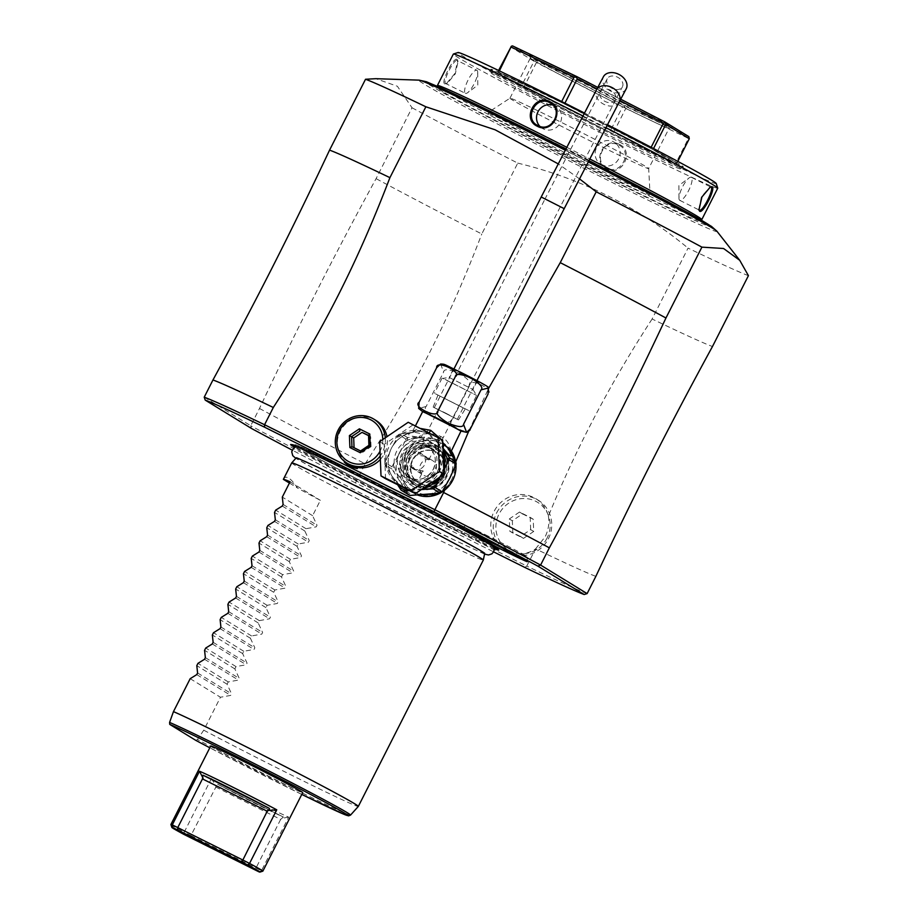 <?xml version="1.0" encoding="UTF-8"?>
<svg xmlns="http://www.w3.org/2000/svg" width="918" height="918" viewBox="0 0 918 918"><rect width="100%" height="100%" fill="white"/><g stroke="black" fill="none" stroke-linecap="round" stroke-linejoin="round"><path stroke-width="0.69" stroke-dasharray="4.59 3.44" d="M413.226 468.857A8.595 8.262 -58.5 0 0 424.334 465.208A8.595 8.262 -58.5 0 0 421.006 453.538A8.595 8.262 -58.5 0 0 409.887 457.187A8.595 8.262 -58.5 0 0 413.226 468.857M423.118 470.888C423.221 472.242 421.442 472.495 417.77 471.645C414.638 469.098 412.721 466.998 412.033 465.357C410.954 465.919 411.861 467.388 414.741 469.786L423.118 470.888L418.126 481.284L412.067 479.529L406.628 475.455L409.13 477.716L418.126 481.284M425.55 456.326C428.431 458.713 429.337 460.193 428.258 460.756C427.57 459.115 425.654 457.015 422.521 454.467C418.849 453.618 417.059 453.871 417.174 455.225L425.55 456.326L432.607 460.618A8.595 8.262 -58.5 0 0 420.892 463.934A8.595 8.262 -58.5 0 0 424.231 475.604A8.595 8.262 -58.5 0 0 435.339 471.955A8.595 8.262 -58.5 0 0 432.607 460.618M421.603 453.871L422.521 454.467M433.663 450.658L428.213 446.584L422.165 444.828L431.162 448.386L433.663 450.658L428.258 460.756M422.165 444.828L417.174 455.225M412.033 465.357L406.628 475.455M412.618 468.524L414.741 469.786M417.77 471.645L423.623 475.272M442.155 474.445A21.481 20.655 -58.5 0 0 434.902 446.905A21.481 20.655 -58.5 0 0 405.194 455.994A21.481 20.655 121.5 0 0 412.446 483.534A21.481 20.655 121.5 0 0 442.155 474.445M407.213 457.233A21.481 20.655 -58.5 0 0 414.466 484.773A21.481 20.655 -58.5 0 0 444.174 475.685A21.481 20.655 -58.5 0 0 436.922 448.145A21.481 20.655 -58.5 0 0 407.213 457.233M436.383 445.391A23.627 22.721 121.5 0 1 438.047 446.32A23.627 22.721 121.5 0 1 445.563 477.475A23.627 22.721 121.5 0 1 415.005 487.527A23.627 22.721 121.5 0 1 413.341 486.609A23.627 22.721 121.5 0 1 405.836 455.443A23.627 22.721 121.5 0 1 436.383 445.391M437.897 447.364L429.222 440.996C424.621 439.309 422.59 438.965 423.106 439.986L433.25 443.474L437.897 447.364M427.799 440.135A23.627 22.721 121.5 0 1 429.463 441.053A23.627 22.721 121.5 0 1 436.979 472.219A23.627 22.721 121.5 0 1 406.422 482.271A23.627 22.721 121.5 0 1 404.758 481.342A23.627 22.721 121.5 0 1 397.253 450.176A23.627 22.721 121.5 0 1 427.799 440.135M607.223 78.753A8.595 6.219 -152.1 0 0 612.099 88.358A8.595 6.219 -152.1 0 0 622.415 86.785A8.595 6.219 -152.1 0 0 617.539 77.181A8.595 6.219 -152.1 0 0 607.223 78.753L600.28 91.869A8.595 6.219 -152.1 0 0 605.157 101.473A8.595 6.219 -152.1 0 0 615.473 99.901A8.595 6.219 -152.1 0 0 610.608 90.297A8.595 6.219 -152.1 0 0 600.28 91.869L545.04 198.931L560.359 206.711L545.04 198.931L423.106 439.986M626.214 88.794A12.886 9.318 27.9 0 1 610.734 91.146A12.886 9.318 27.9 0 1 603.424 76.745M445.758 413.146L457.302 419.342L434.317 407.672L445.758 413.146M458.461 419.916L433.17 407.087L458.461 419.916L465.288 408.935L437.989 395.084L465.288 408.935M468.272 410.312L434.398 393.271L468.272 410.312M449.189 377.436L472.931 389.496L449.189 377.436L442.786 378.388L476.66 395.44L442.189 377.929L434.398 393.271M476.706 380.913L453.366 369.174L476.706 380.913M440.583 364.01L443.646 372.019C443.899 368.6 449.246 369.116 459.677 373.58C468.605 379.283 471.818 383.173 469.327 385.239C468.501 376.782 495.41 389.634 488.009 394.155M470.521 428.637C471.313 437.083 444.438 424.242 451.84 419.71L469.327 385.239M451.84 419.71C451.576 423.129 446.24 422.613 435.82 418.16C426.881 412.457 423.657 408.567 426.159 406.49L443.646 372.019M426.159 406.49L418.665 408.43M461.088 430.886L422.762 411.448M450.738 451.277L450.072 447.605C448.592 442.465 445.482 438.77 440.755 436.52C436.257 434.168 430.267 433.319 422.785 433.984L412.423 431.839L414.833 430.186L420.593 428.465M439.94 438.334L442.728 442.499M408.12 494.446L392.009 469.064A33.082 31.797 121.5 0 1 391.929 466.769L399.445 453.24L405.458 440.101L407.649 439.929L407.374 437.473L418.7 437.025C408.579 436.13 406.158 434.65 411.436 432.573L413.272 432.275L415.969 429.808L412.928 432.298C417.805 430.553 422.728 430.967 427.708 433.537L441.753 446.676L443.268 443.428L441.787 446.504A2.146 1.79 -4.1 0 1 441.638 446.32M429.36 434.432A29.215 28.079 -58.5 0 0 388.945 446.802A29.215 28.079 -58.5 0 0 398.814 484.245A29.215 28.079 -58.5 0 0 439.217 471.886A29.215 28.079 -58.5 0 0 429.36 434.432L427.731 433.56C428.075 433.33 419.09 429.693 414.029 432.068L413.421 432.229A2.146 1.193 -98.5 0 1 413.272 432.275L400.581 435.602L400.81 433.835L411.436 432.573A4.292 3.764 71 0 0 414.833 430.186M385.549 478.703L384.206 444.427L412.756 425.068L442.625 439.986M379.662 441.638L384.206 444.427M408.212 422.28L412.756 425.068M409.405 490.602L421.442 489.524M440.204 476.798L443.796 469.809M442.958 448.558L441.753 446.676A29.215 28.079 -58.5 0 1 443.004 449.464M441.902 446.722L443.256 448.454M450.348 452.677A4.292 3.821 -20.8 0 1 450.038 452.046L454.548 463.338L455.867 462.052M450.027 452.012A4.292 3.821 -20.8 0 1 450.486 448.661M450.52 452.907L449.648 451.323L450.072 447.605L449.82 451.633L441.845 442.086L439.825 440.973C434.994 438.494 428.729 437.243 421.006 437.243L422.785 433.984L421.121 437.094A2.146 1.744 56 0 0 421.362 437.106M449.648 451.323A2.146 1.147 153.7 0 1 449.625 451.277L449.625 451.277A2.146 1.147 153.7 0 1 449.591 451.186L449.82 451.633A29.215 28.079 -58.5 0 1 451.392 474.354M449.763 451.541L449.774 451.576C453.676 459.539 453.94 467.778 450.566 476.293M455.948 464.715A29.215 28.079 -58.5 0 0 455.535 461.364M451.105 450.554A29.215 28.079 -58.5 0 0 442.889 442.728A29.215 28.079 -58.5 0 0 402.474 455.087A29.215 28.079 121.5 0 0 412.343 492.541A29.215 28.079 121.5 0 0 417.346 494.94M423.37 494.687A29.215 28.079 -58.5 0 1 409.313 490.682A29.215 28.079 -58.5 0 1 400.569 482.065A29.215 28.079 -58.5 0 1 399.445 453.24A29.215 28.079 -58.5 0 1 421.006 437.243L407.649 439.929A31.361 30.145 -58.5 0 0 404.104 442.751M420.88 437.129L418.7 437.025A4.292 2.49 -85.7 0 0 420.892 433.893M407.374 437.473L401.315 433.766L398.951 434.788L391.378 448.282L386.719 458.759A31.361 30.145 -58.5 0 0 387.086 468.1L397.609 484.727M413.031 432.309L412.928 432.298A29.215 28.079 -58.5 0 0 391.378 448.282A29.215 28.079 -58.5 0 0 392.491 477.108A29.215 28.079 -58.5 0 0 401.235 485.737A29.215 28.079 -58.5 0 0 417.633 489.661A29.215 28.079 -58.5 0 0 422.395 488.881M398.389 435.763L400.581 435.602A31.361 30.145 -58.5 0 0 397.035 438.425M391.929 466.769L384.86 462.431L386.719 458.759M407.271 437.794L405.458 440.101M405.905 439.056L398.951 434.788M390.529 450.313C386.96 459.39 387.465 468.054 392.02 476.304L392.491 477.108M392.009 469.064L384.952 464.738L387.086 468.1M441.547 492.312A29.215 28.079 121.5 0 1 440.043 493.173M384.86 462.431A33.082 31.797 -58.5 0 0 384.952 464.738M451.645 479.632A27.93 26.84 121.5 0 1 413.02 491.44A27.93 26.84 121.5 0 1 403.587 455.649A27.93 26.84 -58.5 0 1 442.212 443.83A27.93 26.84 -58.5 0 1 451.645 479.632M455.053 463.487A27.93 26.84 -58.5 0 0 442.717 444.14A27.93 26.84 -58.5 0 0 404.092 455.959A27.93 26.84 -58.5 0 0 413.525 491.75A27.93 26.84 -58.5 0 0 444.978 488.996L452.574 480.194C455.248 474.927 456.074 469.362 455.053 463.487L455.764 461.743M468.777 431.104L488.697 388.257M444.484 490.281L444.978 488.996M579.407 178.781L558.11 163.817M380.362 459.425A25.784 24.786 -58.5 0 0 386.983 436.681M375.841 420.352A25.784 24.786 -58.5 0 0 374.028 419.342A25.784 24.786 -58.5 0 0 340.693 430.312A25.784 24.786 -58.5 0 0 348.886 464.301M748.422 275.652A219.127 5.049 26.9 0 1 726.689 266.312A219.127 5.049 26.9 0 1 688.064 248.124L652.113 318.994A219.127 5.049 -153.1 0 0 712.471 346.522M204.221 397.196L250.74 425.722L259.484 408.476C298.442 325.695 332.488 258.589 376.082 178.643L412.033 107.773L397.379 86.258L375.818 78.684M412.033 107.773A219.127 5.049 26.9 0 0 517.752 163.117L481.789 233.987A219.127 5.049 -153.1 0 1 376.082 178.643M259.484 408.476A219.127 5.049 -153.1 0 0 365.192 463.819L356.448 481.066L526.771 566.062L535.584 548.861A219.127 5.049 -153.1 0 0 595.862 576.355M652.113 318.994C610.447 382.978 575.873 448.718 548.39 516.214A30.076 28.906 -58.5 0 0 535.71 498.635A30.076 28.906 -58.5 0 0 494.113 511.36A30.076 28.906 -58.5 0 0 504.269 549.916A30.076 28.906 -58.5 0 0 535.435 548.987M517.752 163.117C581.128 178.425 637.907 206.757 688.064 248.124M365.192 463.819C414.947 386.685 448.994 319.59 481.789 233.987M587.118 593.602A219.127 5.049 26.9 0 1 526.76 566.062L524.844 567.45M535.584 548.861L545.177 536.766C548.482 529.801 549.549 522.95 548.39 516.214M496.638 512.91A30.076 28.906 121.5 0 1 538.235 500.184A30.076 28.906 121.5 0 1 548.39 538.74A30.076 28.906 121.5 0 1 506.793 551.466A30.076 28.906 121.5 0 1 496.638 512.91M547.048 538.132A27.93 26.84 121.5 0 1 510.385 551.041A27.93 26.84 121.5 0 1 498.99 514.149A27.93 26.84 121.5 0 1 535.653 501.239A27.93 26.84 121.5 0 1 547.048 538.132M523.501 538.373L533.691 531.465L533.22 519.221L522.549 513.896L512.347 520.816L512.829 533.048L523.501 538.373L520.472 536.514L530.661 529.606L533.691 531.465M530.661 529.606L530.191 517.362L519.519 512.037L509.318 518.957L509.8 531.189L520.472 536.514M509.8 531.189L512.829 533.048M509.318 518.957L512.347 520.816M519.519 512.037L522.549 513.896M530.191 517.362L533.22 519.221M251.498 428.488L250.74 425.722A219.127 5.049 26.9 0 0 356.448 481.066L355.415 482.891L493.574 551.844M355.404 482.891A216.981 5.003 26.9 0 1 292.131 450.072M494.148 548.62A116.655 2.685 26.9 0 1 422.108 514.114A116.655 2.685 26.9 0 1 294.563 447.364M420.903 511.555A108.531 2.502 -153.1 0 0 491.669 545.017A108.531 2.502 -153.1 0 0 491.841 544.569A108.531 2.502 -153.1 0 0 488.778 542.515A108.531 2.502 -153.1 0 0 369.908 480.275A108.531 2.502 -153.1 0 0 299.188 446.825A108.531 2.502 -153.1 0 0 298.935 447.227A108.531 2.502 -153.1 0 0 302.033 449.315A108.531 2.502 -153.1 0 0 420.903 511.555M296.583 457.784A105.65 2.433 26.9 0 1 296.652 457.795A105.65 2.433 26.9 0 1 365.662 490.396A105.65 2.433 26.9 0 1 481.376 550.984A105.65 2.433 26.9 0 1 484.497 553.095A105.65 2.433 26.9 0 1 484.543 553.141M484.704 553.405A105.65 2.433 26.9 0 1 415.315 520.839A105.65 2.433 26.9 0 1 299.589 460.251A105.65 2.433 26.9 0 1 296.273 457.807M291.717 462.89A107.417 2.479 -153.1 0 0 412.744 526.955A107.417 2.479 -153.1 0 0 483.293 560.083M203.762 730.189A107.417 2.479 -153.1 0 0 287.782 773.277A107.417 2.479 -153.1 0 0 358.33 806.417M190.187 678.677L220.469 697.244L203.762 730.177L197.439 739.506L195.832 740.39M283.433 479.207C285.842 474.767 290.536 477.704 297.501 488.009A107.417 2.479 -153.1 0 0 320.359 500.344L312.59 515.664L317.02 525.234L316.205 526.852L305.981 528.699L304.822 530.983L309.251 540.553L308.425 542.182L298.212 544.018L297.042 546.313L301.483 555.872L300.656 557.501L290.432 559.337L289.273 561.632L293.703 571.203L292.876 572.821L282.664 574.668L281.505 576.952L285.934 586.522L285.108 588.151L274.884 589.987L273.725 592.271L278.154 601.841L277.328 603.47L267.115 605.306L265.956 607.601L270.385 617.171L269.559 618.789L259.335 620.637L258.176 622.92L262.605 632.491L261.791 634.109L251.566 635.956L250.407 638.24L254.837 647.81L254.011 649.439L243.798 651.275L242.627 653.57L247.068 663.129L246.242 664.758L236.018 666.594L234.859 668.889L239.288 678.459L238.462 680.077L228.249 681.925L227.09 684.208L231.52 693.779L230.693 695.408L220.469 697.244M227.09 684.208L196.796 665.642M228.249 681.925L197.955 663.347M234.859 668.889L204.565 650.311M236.018 666.594L205.735 648.028M242.627 653.57L212.345 634.992M243.798 651.275L213.504 632.709M250.407 638.24L220.113 619.673M251.566 635.956L221.272 617.378M258.176 622.92L227.893 604.354M259.335 620.637L229.052 602.059M265.956 607.601L235.662 589.023M267.115 605.306L236.821 586.74M273.725 592.271L243.442 573.704M274.884 589.987L244.601 571.421M281.505 576.952L251.211 558.385M282.664 574.668L252.37 556.09M289.273 561.632L258.979 543.054M290.432 559.337L260.15 540.771M297.042 546.313L266.759 527.735M298.212 544.018L267.918 525.452M304.822 530.983L274.528 512.416M305.981 528.699L275.687 510.121M312.59 515.664L282.308 497.097M290.077 481.778L320.359 500.344M289.422 483.063L297.501 488.009M210.738 745.955A51.557 1.193 -153.1 0 0 212.356 747.149A51.557 1.193 -153.1 0 0 262.559 773.576A51.557 1.193 -153.1 0 0 302.699 792.613M170.897 824.513A51.557 1.193 -153.1 0 0 172.515 825.672A51.557 1.193 -153.1 0 0 184.208 832.19L184.105 834.496M215.592 786.955L280.656 819.418L283.364 817.031L217.635 784.224C216.178 783.444 215.719 784.144 216.258 786.324L190.91 835.598L261.458 870.746L288.665 817.112A51.557 1.193 26.9 0 1 256.202 801.609A51.557 1.193 26.9 0 1 211.415 778.556L184.208 832.19L190.91 835.598L189.762 837.365M258.796 871.767L261.458 870.746A51.557 1.193 -153.1 0 0 262.835 871.159M280.656 819.418L255.973 868.072L254.171 869.518M217.635 784.224A49.411 1.136 -153.1 0 0 283.329 817.009L217.635 784.224M288.665 817.112L280.805 818.546M211.415 778.556L216.258 786.324M488.33 536.192A34.368 0.792 -153.1 0 0 465.77 525.578A34.368 0.792 -153.1 0 0 504.487 546.095A34.368 0.792 -153.1 0 0 527.07 556.687A34.368 0.792 -153.1 0 0 488.33 536.192M442.946 91.743A146.077 3.374 26.9 0 1 438.356 88.461A146.077 3.374 26.9 0 1 550.582 141.579A146.077 3.374 26.9 0 1 694.306 217.199A146.077 3.374 26.9 0 1 698.839 220.618A146.077 3.374 26.9 0 1 583.699 165.86A146.077 3.374 26.9 0 1 442.946 91.743M698.839 220.618L701.719 219.677A148.234 3.42 26.9 0 1 584.892 164.115A148.234 3.42 26.9 0 1 442.074 88.908A148.234 3.42 26.9 0 1 437.416 85.581L438.356 88.461M566.624 147.213A148.234 3.42 26.9 0 1 589.608 158.906M457.038 59.418C453.813 56.423 440.64 82.379 444.599 83.928L446.148 83.905L454.789 73.612L457.761 60.554L457.038 59.418L457.394 60.554L476.901 70.284A12.886 3.546 116.5 0 0 468.054 80.096A12.886 3.546 116.5 0 0 465.323 93.315A12.886 3.546 -63.5 0 0 465.392 93.349L445.804 83.572L447.181 83.504L455.294 73.865L458.059 61.609L457.394 60.554C454.444 57.742 442.051 82.15 445.723 83.538L445.804 83.572M717.727 188.213A148.234 3.42 26.9 0 1 602.346 133.466A148.234 3.42 26.9 0 1 458.013 57.501A148.234 3.42 26.9 0 1 453.343 54.082M582.815 115.932A148.234 3.42 26.9 0 1 605.788 127.625M698.805 209.488L701.398 196.773L709.993 186.985M619.398 144.413C604.216 135.933 591.089 161.901 606.959 168.935C621.807 177.22 634.946 151.24 619.398 144.413L618.812 145.055C604.71 137.103 592.317 161.511 607.142 168.04C620.924 175.797 633.317 151.39 618.812 145.055L614.36 142.279A12.886 12.393 -58.5 0 0 613.453 141.774A12.886 12.393 121.5 0 0 596.792 147.259A12.886 12.393 121.5 0 0 600.888 164.253L607.142 168.04L606.959 168.935M716.224 183.508A144.792 3.339 26.9 0 1 604.985 130.861A144.792 3.339 26.9 0 1 462.523 55.906A144.792 3.339 26.9 0 1 458.036 52.521M584.364 112.96A144.792 3.339 26.9 0 1 607.349 124.653M494.251 71.742A107.911 2.49 -153.1 0 0 598.685 126.73A107.911 2.49 -153.1 0 0 683.302 166.927A107.911 2.49 -153.1 0 0 679.928 164.414A107.911 2.49 -153.1 0 0 574.22 108.794A107.911 2.49 -153.1 0 0 490.855 69.286A107.911 2.49 -153.1 0 0 494.251 71.742M494.389 75.207A106.155 2.444 26.9 0 1 491.038 72.797A106.155 2.444 26.9 0 1 491.096 72.729A106.155 2.444 26.9 0 1 574.771 112.512A106.155 2.444 26.9 0 1 677.048 166.376A106.155 2.444 26.9 0 1 680.387 168.751A106.155 2.444 26.9 0 1 680.364 168.843A106.155 2.444 26.9 0 1 597.125 129.3A106.155 2.444 26.9 0 1 494.389 75.207M536.41 62.527L523.581 87.807L609.701 132.123L622.53 106.844L536.41 62.527L535.619 61.058L534.024 61.254L521.194 86.533L497.74 72.143A103.114 2.375 -153.1 0 0 495.181 71.386A103.114 2.375 -153.1 0 0 498.371 73.807A103.114 2.375 -153.1 0 0 521.194 86.533A103.114 2.375 -153.1 0 0 523.581 87.807A103.114 2.375 -153.1 0 0 609.701 132.123A103.114 2.375 -153.1 0 0 612.937 133.741A103.114 2.375 -153.1 0 0 675.602 163.679A103.114 2.375 -153.1 0 0 676.451 164.012A103.114 2.375 -153.1 0 0 679.056 164.678A103.114 2.375 -153.1 0 0 675.809 162.36A103.114 2.375 -153.1 0 0 652.985 149.634A103.114 2.375 -153.1 0 0 650.61 148.349A103.114 2.375 -153.1 0 0 564.478 104.032A103.114 2.375 -153.1 0 0 561.242 102.414A103.114 2.375 -153.1 0 0 498.589 72.488A103.114 2.375 -153.1 0 0 497.74 72.143L498.577 70.479M677.782 161.396L676.451 164.012L652.985 149.634L653.536 148.555M564.926 103.16L564.478 104.032L650.61 148.349L651.137 147.305M596.998 88.885L619.925 100.682M597.79 87.405L620.706 99.201M688.856 136.633L624.71 105.995L536.56 60.622L512.542 45.9M531.947 56.95A79.912 1.847 -153.1 0 0 608.944 97.503A79.912 1.847 -153.1 0 0 671.93 127.453A79.912 1.847 -153.1 0 0 669.452 125.582A79.912 1.847 -153.1 0 0 590.825 84.215A79.912 1.847 -153.1 0 0 529.422 55.16A79.912 1.847 -153.1 0 0 531.947 56.95M622.53 106.844L624.573 106.832L624.71 105.995M535.619 61.058L536.56 60.622M534.024 61.254L510.557 46.864M499.403 70.87L498.589 72.488L561.242 102.414L561.701 101.531M625.766 108.462L688.42 138.388L675.602 163.679L612.937 133.741L625.766 108.462L624.573 106.832M688.42 138.388L689.28 137.746M666.629 126.569A77.766 1.79 -153.1 0 0 590.905 86.717A77.766 1.79 -153.1 0 0 530.375 57.995A77.766 1.79 -153.1 0 0 530.375 58.041A77.766 1.79 -153.1 0 0 532.819 59.785A77.766 1.79 -153.1 0 0 607.75 99.247A77.766 1.79 -153.1 0 0 669.038 128.394A77.766 1.79 -153.1 0 0 669.073 128.371A77.766 1.79 -153.1 0 0 666.629 126.569M509.983 98.203A77.766 1.79 26.9 0 0 509.96 98.215A77.766 1.79 26.9 0 0 512.416 100.016A77.766 1.79 -153.1 0 0 588.14 139.869A77.766 1.79 -153.1 0 0 648.67 168.591A77.766 1.79 -153.1 0 0 648.67 168.568A77.766 1.79 -153.1 0 0 646.226 166.789A77.766 1.79 26.9 0 0 570.962 127.166A77.766 1.79 26.9 0 0 509.983 98.203L489.11 111.801A90.228 2.077 26.9 0 1 559.865 145.411A90.228 2.077 26.9 0 1 647.179 191.38A90.228 2.077 -153.1 0 1 650.024 193.434L648.67 168.568L669.073 128.371M650.024 193.434A90.228 2.077 -153.1 0 1 650.024 193.468A90.228 2.077 -153.1 0 1 579.786 160.145A90.228 2.077 -153.1 0 1 491.933 113.901A90.228 2.077 26.9 0 1 489.087 111.824A90.228 2.077 26.9 0 1 489.11 111.801M646.261 193.216A90.228 2.077 26.9 0 1 649.095 195.293A90.228 2.077 26.9 0 1 578.856 161.97A90.228 2.077 26.9 0 1 491.004 115.725A90.228 2.077 26.9 0 1 488.169 113.648A90.228 2.077 26.9 0 1 558.396 146.972A90.228 2.077 26.9 0 1 646.261 193.216M465.392 93.349A12.886 3.546 -63.5 0 0 467.595 92.718A12.886 3.546 -63.5 0 0 474.319 83.4A12.886 3.546 -63.5 0 0 477.716 72.419A12.886 3.546 -63.5 0 0 476.981 70.33A12.886 3.546 116.5 0 0 476.901 70.284M600.888 164.253A12.886 12.393 121.5 0 0 601.795 164.758A12.886 12.393 -58.5 0 0 618.457 159.284A12.886 12.393 -58.5 0 0 614.36 142.279M691.3 177.289A12.886 3.546 -63.5 0 0 689.108 177.92A12.886 3.546 -63.5 0 0 682.372 187.238A12.886 3.546 -63.5 0 0 678.976 198.208A12.886 3.546 -63.5 0 0 679.71 200.308A12.886 3.546 116.5 0 0 679.79 200.353A12.886 3.546 116.5 0 0 688.649 190.531A12.886 3.546 116.5 0 0 691.38 177.323A12.886 3.546 -63.5 0 0 691.3 177.289L710.888 187.065M552.923 105.1A12.886 12.393 -58.5 0 1 554.897 105.868A12.886 12.393 121.5 0 1 559.9 123.379A12.886 12.393 121.5 0 1 543.238 128.853A12.886 12.393 -58.5 0 1 542.331 128.359L536.984 125.078M539.876 126.363A12.886 12.393 -58.5 0 0 542.331 128.359M348.576 465.38A26.851 25.819 -58.5 0 0 348.829 465.529A26.851 25.819 -58.5 0 0 357.676 468.857L357.171 468.547M356.999 468.513L357.676 468.857M385.296 437.829A25.784 24.786 121.5 0 1 380.224 455.902M382.806 439.515A23.627 22.721 121.5 0 1 380.041 451.186M354.061 447.709L362.748 452.287L371.056 446.664L368.933 445.345M362.748 452.287L360.625 450.99M371.056 446.664L370.665 436.704L368.508 435.625M354.061 447.961L351.95 446.664M370.665 436.704L368.497 435.384M454.376 467.847A31.361 30.145 -58.5 0 0 454.548 463.338L455.73 465.185M437.84 448.787A21.481 20.655 -58.5 0 0 410.059 457.933A21.481 20.655 -58.5 0 0 416.887 486.265A21.481 20.655 -58.5 0 0 418.401 487.102A21.481 20.655 -58.5 0 0 446.182 477.968A21.481 20.655 -58.5 0 0 439.343 449.636A21.481 20.655 -58.5 0 0 437.84 448.787M443.463 475.604A17.832 17.144 -58.5 0 0 437.438 452.746A17.832 17.144 -58.5 0 0 412.779 460.285A17.832 17.144 -58.5 0 0 418.803 483.143A17.832 17.144 -58.5 0 0 443.463 475.604M417.495 486.54A21.481 20.655 121.5 0 1 415.98 485.702A21.481 20.655 121.5 0 1 409.153 457.371A21.481 20.655 121.5 0 1 436.922 448.236A21.481 20.655 121.5 0 1 438.437 449.074A21.481 20.655 121.5 0 1 445.276 477.406A21.481 20.655 121.5 0 1 417.495 486.54M401.912 453.664A18.257 17.557 -58.5 0 0 408.074 477.073A18.257 17.557 -58.5 0 0 433.33 469.35A18.257 17.557 -58.5 0 0 427.168 445.941A18.257 17.557 -58.5 0 0 401.912 453.664M407.466 457.072A18.257 17.557 -58.5 0 0 413.628 480.481A18.257 17.557 -58.5 0 0 438.884 472.759A18.257 17.557 -58.5 0 0 432.722 449.35A18.257 17.557 -58.5 0 0 407.466 457.072M399.559 452.436A20.414 19.622 -58.5 0 0 407.879 479.391A20.414 19.622 -58.5 0 0 434.673 469.959A20.414 19.622 -58.5 0 0 426.342 443.004A20.414 19.622 -58.5 0 0 399.559 452.436M441.237 473.986A20.414 19.622 -58.5 0 0 432.906 447.032A20.414 19.622 -58.5 0 0 406.123 456.464A20.414 19.622 -58.5 0 0 414.443 483.419A20.414 19.622 -58.5 0 0 441.237 473.986M619.271 101.909A12.886 9.318 27.9 0 1 603.803 104.273A12.886 9.318 27.9 0 1 596.482 89.861M564.191 208.65L541.207 196.991M470.727 378.56L445.184 365.18L459.769 371.836L485.312 385.216L470.727 378.56M422.67 411.643L460.985 431.081L422.67 411.631M427.731 433.56A4.292 1.182 116.5 0 0 429.108 432.722M439.056 477.578A29.215 28.079 -58.5 0 0 441.65 473.367A29.215 28.079 -58.5 0 0 443.727 468.1M439.825 440.973A4.292 1.182 -63.5 0 1 440.755 436.52M436.279 493.459A31.361 30.145 -58.5 0 0 444.06 488.181M428.339 494.286A29.215 28.079 -58.5 0 0 447.479 482.053M393.788 463.097A31.361 30.145 -58.5 0 0 394.143 472.426M405.986 491.084A31.361 30.145 -58.5 0 0 414.121 495.146M565.132 150.127A167.202 3.856 26.9 0 1 588.105 161.82M716.935 231.256A167.202 3.856 26.9 0 1 697.416 223.671A167.202 3.856 -153.1 0 1 525.28 138.4A167.202 3.856 -153.1 0 1 419.078 80.141M493.93 547.576A115.53 2.662 -153.1 0 1 422.2 513.254A115.53 2.662 26.9 0 1 295.527 446.928M292.567 444.955A115.53 2.662 26.9 0 1 292.119 444.289A115.53 2.662 26.9 0 1 367.911 479.965A115.53 2.662 -153.1 0 1 498.061 548.769L498.715 549.985M497.269 548.803A115.53 2.662 -153.1 0 0 498.061 548.769L494.148 545.235L480.665 537.42C458.185 524.947 410.484 500.23 368.99 479.54L298.981 446.033L295.699 444.782L290.765 444.484M421.924 512.003A112.57 2.593 -153.1 0 0 492.323 544.11A112.57 2.593 -153.1 0 0 369.025 479.563A112.57 2.593 26.9 0 0 298.625 447.445A112.57 2.593 26.9 0 0 421.924 512.003M421.27 511.59A109.781 2.536 -153.1 0 0 489.925 542.917A109.781 2.536 -153.1 0 0 369.679 479.965A109.781 2.536 26.9 0 0 301.024 448.638A109.781 2.536 26.9 0 0 421.27 511.59M350.527 815.104A104.388 2.41 26.9 0 1 295.929 789.836A104.388 2.41 26.9 0 1 197.439 739.506M301.77 794.426A102.311 2.364 26.9 0 1 209.82 747.78L301.77 794.426M196.762 674.604L230.693 695.408M197.588 672.974L231.52 693.779M204.53 659.273L238.462 680.077M205.357 657.655L239.288 678.459M212.31 643.954L246.242 664.758M213.137 642.325L247.068 663.129M220.079 628.635L254.011 649.439M220.905 627.005L254.837 647.81M227.859 613.304L261.791 634.109M228.685 611.686L262.605 632.491M235.628 597.985L269.559 618.789M236.454 596.367L270.385 617.171M243.408 582.666L277.328 603.47M244.222 581.037L278.154 601.841M251.176 567.347L285.108 588.151M252.002 565.717L285.934 586.522M258.945 552.016L292.876 572.821M259.771 550.398L293.703 571.203M266.725 536.697L300.656 557.501M267.551 535.068L301.483 555.872M274.493 521.378L308.425 542.182M275.32 519.749L309.251 540.553M282.274 506.047L316.205 526.852M283.1 504.43L317.02 525.234M444.679 89.585A160.03 3.695 -153.1 0 0 497.866 122.186A160.03 3.695 -153.1 0 0 692.574 219.368A160.03 3.695 -153.1 0 0 710.383 226.826M588.748 160.57A160.03 3.695 -153.1 0 0 565.775 148.888L588.748 160.57M444.599 83.928L445.723 83.538M410.025 458.805A19.978 19.209 -58.5 0 0 418.172 485.197A19.978 19.209 -58.5 0 0 444.404 475.972A19.978 19.209 -58.5 0 0 436.245 449.579A19.978 19.209 -58.5 0 0 410.025 458.805M412.377 460.044A17.832 17.144 -58.5 0 0 418.39 482.902A17.832 17.144 -58.5 0 0 443.061 475.352A17.832 17.144 -58.5 0 0 437.037 452.494A17.832 17.144 -58.5 0 0 412.377 460.044M428.213 446.584L427.168 445.941C435.166 451.84 437.197 459.631 433.262 469.293C426.744 479.276 418.356 481.87 408.074 477.073L409.13 477.716M431.162 448.386L432.722 449.35C422.441 444.553 414.041 447.146 407.535 457.118C403.599 466.792 405.63 474.583 413.628 480.481L412.067 479.529M414.466 484.773L412.446 483.534M430.932 441.948L429.463 441.053M434.868 444.358L438.047 446.32M413.341 486.609L404.758 481.342M438.23 447.456L560.359 206.711L622.415 86.785M457.302 419.342L476.947 380.626M433.17 407.087L437.989 395.084M472.919 389.484L476.649 395.417L468.88 410.759M453.366 369.174L449.177 377.447M477.119 381.222L472.931 389.496M415.441 425.895L411.597 432.848L414.029 432.08M398.814 484.245L401.235 485.737L393.019 477.888M450.359 452.585L449.889 451.759M442.889 442.728L441.845 442.086C445.746 444.553 448.271 447.456 449.418 450.772M401.109 433.755L413.008 432.309C404.23 433.95 397.402 438.643 392.514 446.4M426.95 494.458C436.222 493.092 443.428 488.342 448.581 480.206M424.46 494.653L409.313 490.682L412.343 492.541M535.71 498.635L538.235 500.184M506.793 551.466L504.269 549.916M491.669 545.017L491.681 545.017C485.851 543.123 462.362 531.981 421.236 511.578C365.467 483.889 300.622 449.476 298.924 447.227L298.935 447.227M484.566 554.093L441.329 533.989L388.865 507.815L318.512 471.209L295.803 458.334M296.778 446.641L299.188 446.825M493.414 546.405L491.841 544.569M461.605 528.286L465.77 525.578M527.334 561.632L527.07 556.687M698.931 210.084L698.632 209.017M710.543 186.733L709.511 187.134M490.855 69.286L491.038 72.797M491.096 72.729L495.181 71.386M680.387 168.751L679.056 164.678M683.302 166.927L680.364 168.843M530.375 58.041L529.422 55.16M669.038 128.394L671.93 127.453M509.96 98.215L530.375 57.995M650.024 193.468L649.095 195.293M489.087 111.824L488.169 113.648M446.148 83.905L447.181 83.504M457.761 60.554L458.059 61.609M477.716 72.419L477.808 85.144L467.595 92.718M679.79 200.353L699.378 210.13M678.976 198.208L678.884 185.493L689.108 177.92M555.803 106.373L550.456 103.091M434.317 407.672L453.951 368.967M436.922 448.145L434.902 446.905M415.98 485.702L416.887 486.265M438.437 449.074L439.343 449.636M437.438 452.746L437.037 452.494C444.84 458.254 446.825 465.862 442.992 475.306C436.624 485.048 428.431 487.584 418.39 482.902L418.803 483.143"/><path stroke-width="1.38" d="M603.424 76.745A12.886 9.318 27.9 0 1 618.904 74.392A12.886 9.318 27.9 0 1 626.214 88.794L619.271 101.909A12.886 9.318 27.9 0 0 611.962 87.508A12.886 9.318 27.9 0 0 596.482 89.861L603.424 76.745M422.67 411.643L418.665 408.43L419.159 402.21C411.78 406.743 438.655 419.583 437.84 411.126C435.247 413.341 438.793 417.392 448.466 423.301C458.3 427.249 463.326 427.593 463.521 424.346L466.596 432.355L470.521 428.637L488.009 394.155L488.514 387.935L481.009 389.875C483.614 387.66 480.068 383.598 470.36 377.7C460.549 373.752 455.535 373.408 455.339 376.655C462.741 372.134 435.843 359.282 436.658 367.728L440.583 364.01C445.655 364.228 443.073 363.941 459.723 371.813C481.066 382.519 490.66 387.889 488.514 387.935M419.159 402.21L436.658 367.728M437.84 411.126L455.339 376.655M463.521 424.346L481.009 389.875M415.441 425.895L422.762 411.448L461.088 430.886L450.359 453.067L450.027 452.035A4.292 3.821 -20.8 0 1 450.027 452.012M442.728 442.499L450.738 451.277M420.593 428.465L430.657 430.324L439.94 438.334M443.968 474.25L415.418 493.609L385.549 478.703L381.004 475.914L379.662 441.638L408.212 422.28L442.625 439.986L443.968 474.25L439.424 471.462L410.874 490.82L415.418 493.609M410.874 490.82L381.004 475.914M438.081 437.197L439.424 471.462M421.442 489.524L433.216 488.824A33.082 31.797 -58.5 0 0 435.132 487.515L442.201 491.853A33.082 31.797 121.5 0 1 440.284 493.15L433.216 488.824M429.222 489.122A31.361 30.145 -58.5 0 0 436.991 483.855L440.204 476.798M447.479 482.053A29.215 28.079 -58.5 0 0 449.717 478.324L456.177 464.141L449.223 459.872L447.307 463.51A31.361 30.145 -58.5 0 0 447.479 459L442.958 448.558M451.392 474.354A29.215 28.079 -58.5 0 1 449.717 478.324L442.201 491.853M436.991 483.855L435.132 487.515M443.796 469.809L447.307 463.51M449.591 457.852L443.256 448.454C449.786 456.418 452.207 457.91 450.52 452.907L455.649 461.57L449.591 457.852L447.479 459L448.661 460.859M449.407 458.093L449.223 459.872M442.946 448.03L443.256 448.454A4.292 2.421 141.2 0 1 444.438 444.955M455.867 462.052L456.177 464.141M441.547 492.312A29.215 28.079 121.5 0 0 452.746 480.183A29.215 28.079 -58.5 0 0 455.948 464.715M455.535 461.364A29.215 28.079 -58.5 0 0 451.105 450.554M440.284 493.15L410.128 495.445A33.082 31.797 121.5 0 1 408.12 494.446L401.051 490.109L398.917 486.747A31.361 30.145 -58.5 0 0 407.053 490.809L409.405 490.602M397.609 484.727L398.917 486.747M401.051 490.109A33.082 31.797 -58.5 0 0 403.059 491.119L407.053 490.809M410.128 495.445L403.059 491.119M440.043 493.173A29.215 28.079 121.5 0 1 417.346 494.94M455.764 461.743L468.777 431.104M488.697 388.257L560.244 262.651L596.195 191.793L579.407 178.781M493.574 551.844L524.844 567.45A216.981 5.003 26.9 0 0 584.181 594.52L587.118 593.602L595.862 576.355C634.831 493.574 668.866 426.468 712.471 346.522L748.422 275.652L739.736 260.31L723.568 248.503L701.903 247.137L665.952 317.995C626.983 400.787 592.936 467.893 549.343 547.839A219.127 5.049 -153.1 0 0 443.635 492.496L444.484 490.281M443.635 492.496L434.891 509.731L264.568 424.724L264.545 427.168L433.984 511.739A216.981 5.003 26.9 0 1 537.902 566.142L584.181 594.52M273.312 407.489L264.568 424.724A219.127 5.049 26.9 0 0 204.221 397.196L212.965 379.96C256.558 300.014 290.604 232.908 329.562 150.116L365.525 79.258A219.127 5.049 26.9 0 1 387.258 88.598A219.127 5.049 26.9 0 1 425.872 106.786L389.921 177.656C357.125 263.248 323.079 330.354 273.312 407.489A219.127 5.049 -153.1 0 0 212.965 379.96M558.11 163.817L495.123 129.794L425.872 106.786M380.224 455.902A25.784 24.786 121.5 0 1 348.679 464.072A25.784 24.786 121.5 0 1 346.866 463.074L348.886 464.301A25.784 24.786 -58.5 0 0 350.699 465.311L357.171 468.547A26.851 25.819 121.5 0 1 348.324 465.219A26.851 25.819 121.5 0 1 344.239 462.087L350.699 465.311A25.784 24.786 -58.5 0 0 380.362 459.425M386.983 436.681A25.784 24.786 -58.5 0 0 375.841 420.352L373.821 419.113A25.784 24.786 121.5 0 1 385.296 437.829M665.952 317.995A219.127 5.049 -153.1 0 0 560.244 262.651M549.343 547.839L540.599 565.075L537.902 566.142M433.984 511.739L434.891 509.731A219.127 5.049 26.9 0 1 540.599 565.075L587.118 593.602M596.195 191.793A219.127 5.049 26.9 0 1 701.903 247.137M389.921 177.656A219.127 5.049 -153.1 0 0 329.562 150.116M365.525 79.258L375.818 78.684L419.078 80.141A167.202 3.856 -153.1 0 0 419.078 80.141A167.202 3.856 -153.1 0 1 438.414 88.071A167.202 3.856 26.9 0 1 565.132 150.127M292.131 450.072A216.981 5.003 26.9 0 1 251.498 428.476L205.219 400.11A216.981 5.003 26.9 0 1 264.545 427.168M294.563 447.364A116.655 2.685 26.9 0 1 290.765 444.484A116.655 2.685 26.9 0 1 367.292 480.504A116.655 2.685 26.9 0 1 498.715 549.985A116.655 2.685 26.9 0 1 494.148 548.62M485.806 539.658A36.846 0.849 26.9 0 1 527.334 561.632A36.846 0.849 26.9 0 1 503.121 550.284A36.846 0.849 26.9 0 1 461.605 528.286A36.846 0.849 26.9 0 1 485.806 539.658M205.219 400.11L204.221 397.196M195.832 740.39A102.311 2.364 26.9 0 0 209.82 747.78L195.832 740.39L169.738 724.382L169.578 722.432A104.388 2.41 26.9 0 1 273.874 773.541A104.388 2.41 26.9 0 1 350.527 815.104L358.33 806.417A107.417 2.479 -153.1 0 0 358.33 806.394L483.293 560.083A107.417 2.479 -153.1 0 0 483.304 560.072A107.417 2.479 -153.1 0 0 362.266 496.007A107.417 2.479 -153.1 0 0 291.729 462.879L296.273 457.807A105.65 2.433 26.9 0 1 296.583 457.784M484.543 553.141A105.65 2.433 26.9 0 1 484.704 553.405L483.304 560.072M291.729 462.879A107.417 2.479 -153.1 0 0 291.717 462.89L283.364 479.345L289.422 483.063M358.33 806.394A107.417 2.479 -153.1 0 0 237.303 742.329A107.417 2.479 -153.1 0 0 173.468 711.622L169.578 722.432M283.364 479.345A107.417 2.479 -153.1 0 1 290.077 481.778L282.308 497.097L283.1 504.43L282.274 506.047L275.687 510.121L274.528 512.416L275.32 519.749L274.493 521.378L267.918 525.452L266.759 527.735L267.551 535.068L266.725 536.697L260.15 540.771L258.979 543.054L259.771 550.398L258.945 552.016L252.37 556.09L251.211 558.385L252.002 565.717L251.176 567.347L244.601 571.421L243.442 573.704L244.222 581.037L243.408 582.666L236.821 586.74L235.662 589.023L236.454 596.367L235.628 597.985L229.052 602.059L227.893 604.354L228.685 611.686L227.859 613.304L221.272 617.378L220.113 619.673L220.905 627.005L220.079 628.635L213.504 632.709L212.345 634.992L213.137 642.325L212.31 643.954L205.735 648.028L204.565 650.311L205.357 657.655L204.53 659.273L197.955 663.347L196.796 665.642L197.588 672.974L196.762 674.604L190.187 678.677L173.468 711.611M259.943 872.1L262.835 871.159A51.557 1.193 -153.1 0 0 262.858 871.136L302.699 792.613A51.557 1.193 -153.1 0 0 301.07 791.419A51.557 1.193 -153.1 0 0 250.866 765.004A51.557 1.193 -153.1 0 0 210.738 745.955L170.897 824.49A51.557 1.193 -153.1 0 0 170.897 824.513L171.838 827.405A49.411 1.136 -153.1 0 0 184.105 834.496L258.796 871.767A49.411 1.136 -153.1 0 0 259.943 872.1A49.411 1.136 -153.1 0 0 247.699 864.963L173.02 827.692A49.411 1.136 -153.1 0 0 171.838 827.405M262.858 871.136A51.557 1.193 -153.1 0 0 261.24 869.954A51.557 1.193 -153.1 0 0 249.547 863.436L247.699 864.963M276.754 809.814L267.631 810.468L242.845 860.028L172.297 824.88L199.504 771.258A51.557 1.193 26.9 0 1 231.967 786.76A51.557 1.193 26.9 0 1 276.754 809.814L249.547 863.436L242.845 860.028L242.054 862.082M173.02 827.692L172.297 824.88A51.557 1.193 -153.1 0 0 170.897 824.49M267.528 811.374L202.465 778.9L177.782 827.554L177.644 829.941M202.465 778.9L202.901 775.182A49.411 1.136 -153.1 0 1 268.595 807.978C270.064 808.735 269.743 809.561 267.631 810.468M199.504 771.258L203.085 778.246M589.608 158.906A148.234 3.42 26.9 0 1 697.129 216.2A148.234 3.42 26.9 0 1 701.788 219.62A148.234 3.42 26.9 0 1 701.719 219.677L700.904 219.941M437.679 86.407L437.416 85.581A148.234 3.42 26.9 0 1 437.416 85.489A148.234 3.42 26.9 0 1 566.624 147.213M699.654 211.22L698.931 210.084L701.903 197.014L710.543 186.733L712.093 186.71C716.051 188.259 702.89 214.204 699.654 211.22L698.805 209.488M437.416 85.489L453.343 54.082A148.234 3.42 26.9 0 1 453.412 54.024A148.234 3.42 26.9 0 1 582.815 115.932M605.788 127.625A148.234 3.42 26.9 0 1 713.068 184.793A148.234 3.42 26.9 0 1 717.727 188.121A148.234 3.42 26.9 0 1 717.727 188.213L701.788 219.62M537.294 126.225C521.722 119.351 534.93 93.418 549.733 101.703C565.637 108.772 552.429 134.705 537.294 126.225L537.891 125.582L536.984 125.078M709.993 186.985L710.968 187.1C714.64 188.488 702.247 212.896 699.309 210.084L699.344 210.107M607.349 124.653A144.792 3.339 26.9 0 1 711.668 180.249A144.792 3.339 26.9 0 1 716.224 183.508L717.727 188.121M453.412 54.024L458.036 52.521A144.792 3.339 26.9 0 1 584.364 112.96M653.536 148.555L665.814 124.343L689.28 138.733L677.782 161.396M665.814 124.343L664.839 121.91L688.856 136.633L689.28 138.733M651.137 147.305L663.427 123.069L665.057 122.886M564.926 103.16L577.307 78.753L596.998 88.885M619.925 100.682L663.427 123.069M577.307 78.753L576.102 77.112L576.676 76.538L597.79 87.405M620.706 99.201L664.839 121.91M499.403 70.87L511.395 46.198L512.542 45.9L576.676 76.538M511.395 46.198L498.577 70.479M511.418 47.197L574.071 77.135L576.102 77.112M561.701 101.531L574.071 77.135M549.733 101.703L549.549 102.587C564.375 109.116 551.993 133.523 537.891 125.582C523.386 119.248 535.768 94.841 549.549 102.587L550.456 103.091M552.923 105.1A12.886 12.393 -58.5 0 0 539.876 126.363M348.576 465.38A26.851 25.819 -58.5 0 1 344.743 462.397L344.239 462.087M344.743 462.397L356.999 468.513M346.866 463.074A25.784 24.786 121.5 0 1 338.673 429.073A25.784 24.786 121.5 0 1 372.008 418.103A25.784 24.786 121.5 0 1 373.821 419.113M380.041 451.186A23.627 22.721 121.5 0 1 349.15 461.846A23.627 22.721 121.5 0 1 339.511 430.634A23.627 22.721 121.5 0 1 370.528 419.71A23.627 22.721 121.5 0 1 382.806 439.515M359.374 428.832L349.414 435.58L349.884 447.536L351.95 446.664L360.636 451.002L368.933 445.368L368.554 435.407L369.793 434.03L359.374 428.832L359.867 431.07L351.56 436.704L351.95 446.664L360.533 451.002L368.887 445.333L370.264 445.987L369.793 434.03M349.884 447.536L360.304 452.735L360.636 451.002M349.414 435.58L353.682 437.989L354.061 447.709M368.887 445.333L368.554 435.407M368.508 435.625L361.979 432.367L353.682 437.989M361.979 432.367L368.497 435.384M453.951 368.967L541.207 196.991L564.191 208.65L619.271 101.909M422.67 411.631L436.44 417.805L460.985 431.07L466.596 432.355M429.108 432.722A4.292 1.182 116.5 0 0 430.657 430.324M443.727 468.1A29.215 28.079 -58.5 0 0 443.004 449.464M422.395 488.881A29.215 28.079 -58.5 0 0 439.056 477.578M423.37 494.687A29.215 28.079 -58.5 0 0 425.711 494.607A29.215 28.079 -58.5 0 0 428.339 494.286M588.105 161.82A167.202 3.856 26.9 0 1 716.935 231.244A167.202 3.856 26.9 0 1 716.935 231.256L739.736 260.31M295.527 446.928A115.53 2.662 26.9 0 1 292.567 444.955M493.93 547.576A115.53 2.662 -153.1 0 0 497.269 548.803M169.738 724.382A102.311 2.364 26.9 0 1 314.151 796.342A102.311 2.364 26.9 0 1 301.77 794.426L345.088 814.759L348.622 815.85L350.527 815.104M268.595 807.978L202.901 775.182M710.383 226.826A160.03 3.695 -153.1 0 0 588.748 160.57L688.179 212.804L711.473 226.39L716.935 231.244M419.09 80.141L426.434 81.748L444.048 89.264L565.775 148.877A160.03 3.695 -153.1 0 0 444.679 89.585M712.093 186.71L710.968 187.1M360.304 452.735L370.264 445.987M476.947 380.626L564.191 208.65M455.707 461.639L449.889 451.759M484.497 553.095L482.237 551.638C473.011 545.843 432.447 524.327 389.68 502.685L317.123 466.895L296.652 457.795M295.803 458.334L292.762 455.684L291.706 451.736L293.967 447.754L296.778 446.641M484.566 554.093L488.502 554.988L491.887 553.841L493.574 551.844L494.182 549.308L493.414 546.405M541.207 196.991L596.482 89.861"/></g></svg>
